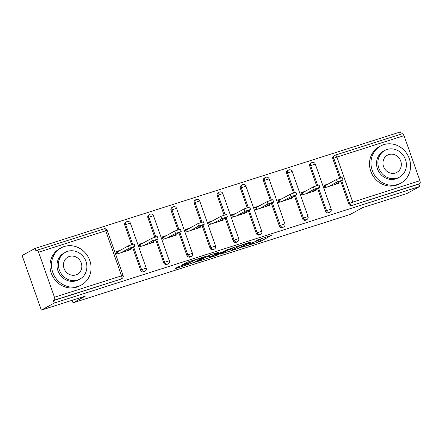 <?xml version="1.0" encoding="UTF-8"?>
<svg xmlns="http://www.w3.org/2000/svg" width="442" height="442" viewBox="0 0 442 442"><rect width="100%" height="100%" fill="white"/><g stroke="black" fill="none" stroke-linecap="round" stroke-linejoin="round"><path stroke-width="0.66" d="M242.614 247.089L260.719 241.277L271.3 235.47L256.045 240.437A5.315 0.37 160.6 0 1 259.194 239.691A5.315 0.37 160.6 0 1 258.835 239.973L257.962 240.448A5.315 0.37 160.6 0 1 251.448 242.951L248.023 244.133L250.636 243.393A5.315 0.37 160.6 0 1 253.785 242.647A5.315 0.37 160.6 0 1 253.426 242.923L252.559 243.404A5.315 0.37 160.6 0 1 246.039 245.901L242.614 247.089M180.087 266.189L178.049 266.968L175.115 268.576L175.988 268.427L195.187 262.172L205.768 256.366L187.618 262.073L181.922 264.88L190.253 262.305L194.049 260.565A4.442 0.309 160.6 0 1 198.679 258.741A4.442 0.309 160.6 0 1 202.127 257.846A4.442 0.309 160.6 0 1 201.828 258.078L194.939 261.846A4.442 0.309 160.6 0 1 190.309 263.67A4.442 0.309 160.6 0 1 186.861 264.559A4.442 0.309 160.6 0 1 187.159 264.327L188.419 263.614L187.43 263.846L180.087 266.189M419.745 186.48L406.767 193.568L362.606 207.652L350.163 214.447L73.046 302.825L85.488 296.029L41.327 310.113L54.3 303.024L419.745 186.48L418.906 184.093L419.85 183.579L351.771 205.502L418.906 184.093M220.354 254.15L240.426 247.747L251.006 241.94L230.818 248.432L220.354 254.15M215.768 255.741L197.624 261.449L210.237 254.863L218.569 252.283L214.21 254.691L215.083 254.548L221.995 252.211L228.525 249.084L217.807 254.962L215.768 255.741L215.668 255.454M116.13 252.277L117.312 251.896L117.948 253.691M139.247 244.901L140.434 244.525L141.064 246.321M162.363 237.531L163.551 237.155L164.181 238.945M185.485 230.16L186.668 229.779L187.297 231.575M208.602 222.785L209.784 222.409L210.42 224.204M231.718 215.414L232.906 215.039L233.536 216.829M254.835 208.044L256.023 207.663L256.653 209.458M277.957 200.668L279.14 200.292L279.769 202.088M301.074 193.298L302.256 192.922L302.892 194.712M72.151 300.278L73.046 302.825M402.308 133.76A2.536 0.995 72.3 0 1 402.38 133.727A2.536 0.995 72.3 0 1 404.038 135.661L419.9 180.706A2.536 0.995 72.3 0 1 419.85 183.579M324.19 185.927L325.378 185.546L326.008 187.342M401.292 134.075L400.518 131.887L35.078 248.432L22.1 255.52L41.327 310.113M54.3 303.024L53.46 300.637L54.41 300.118A2.536 0.995 -107.7 0 0 54.454 297.245L38.592 252.2A2.536 0.995 -107.7 0 0 36.935 250.271A2.536 0.995 -107.7 0 0 36.863 250.299L35.918 250.818L35.078 248.432M338.611 182.408L338.904 183.231L324.82 187.717L323.98 185.331L328.279 183.96M54.454 297.245L121.589 275.836A2.536 0.995 -107.7 0 1 121.539 278.709A2.536 2.326 61.4 0 0 121.915 278.548L120.97 279.068A2.536 2.326 -118.6 0 1 120.594 279.228L54.41 300.118M53.46 300.637L120.594 279.228M351.771 205.502A2.536 2.326 -118.6 0 1 348.71 203.823L340.754 181.242M339.688 178.214L332.848 158.783A2.536 2.326 -118.6 0 1 333.854 155.844L334.804 155.33A2.536 2.326 61.4 0 0 333.793 158.264L332.848 158.783M140.644 270.178L141.595 269.659A2.536 2.326 -118.6 0 0 144.656 271.338A2.536 2.326 61.4 0 0 145.031 271.178L144.086 271.692A2.536 2.326 -118.6 0 1 140.644 270.178L132.694 247.592M131.628 244.564L124.782 225.133A2.536 2.326 -118.6 0 1 125.793 222.199L126.738 221.68A2.536 2.326 61.4 0 0 125.732 224.613L124.782 225.133M163.767 262.802L164.711 262.288A2.536 2.326 -118.6 0 0 167.778 263.962A2.536 2.326 61.4 0 0 168.153 263.802L167.203 264.322A2.536 2.326 -118.6 0 1 163.767 262.802L155.811 240.216M154.744 237.194L147.904 217.762A2.536 2.326 -118.6 0 1 148.91 214.823L149.855 214.309A2.536 2.326 61.4 0 0 148.849 217.243L147.904 217.762M186.883 255.432L187.828 254.912A2.536 2.326 -118.6 0 0 190.894 256.592A2.536 2.326 61.4 0 0 191.27 256.432L190.32 256.951A2.536 2.326 -118.6 0 1 186.883 255.432L178.927 232.846M177.861 229.818L171.021 210.386A2.536 2.326 -118.6 0 1 172.026 207.453L172.977 206.933A2.536 2.326 61.4 0 0 171.966 209.873L171.021 210.386M210 248.061L210.95 247.542A2.536 2.326 -118.6 0 0 214.011 249.222A2.536 2.326 61.4 0 0 214.387 249.061L213.442 249.575A2.536 2.326 -118.6 0 1 210 248.061L202.049 225.475M200.983 222.448L194.137 203.016A2.536 2.326 -118.6 0 1 195.143 200.082L196.093 199.563A2.536 2.326 61.4 0 0 195.088 202.497L194.137 203.016M233.116 240.686L234.067 240.166A2.536 2.326 -118.6 0 0 237.127 241.846A2.536 2.326 61.4 0 0 237.503 241.686L236.558 242.205A2.536 2.326 -118.6 0 1 233.116 240.686L225.166 218.099M224.1 215.077L217.254 195.646A2.536 2.326 -118.6 0 1 218.265 192.706L219.21 192.193A2.536 2.326 61.4 0 0 218.204 195.126L217.254 195.646M256.238 233.315L257.183 232.796A2.536 2.326 -118.6 0 0 260.25 234.475A2.536 2.326 61.4 0 0 260.625 234.315L259.675 234.835A2.536 2.326 -118.6 0 1 256.238 233.315L248.282 210.729M247.216 207.701L240.376 188.27A2.536 2.326 -118.6 0 1 241.382 185.336L242.327 184.817A2.536 2.326 61.4 0 0 241.321 187.756L240.376 188.27M279.355 225.939L280.305 225.426A2.536 2.326 -118.6 0 0 283.366 227.105A2.536 2.326 61.4 0 0 283.742 226.939L282.792 227.459A2.536 2.326 -118.6 0 1 279.355 225.939L271.399 203.359M270.338 200.331L263.493 180.9A2.536 2.326 -118.6 0 1 264.498 177.966L265.449 177.446A2.536 2.326 61.4 0 0 264.443 180.38L263.493 180.9M302.472 218.569L303.422 218.05A2.536 2.326 -118.6 0 0 306.483 219.729A2.536 2.326 61.4 0 0 306.858 219.569L305.914 220.088A2.536 2.326 -118.6 0 1 302.472 218.569L294.521 195.983M293.455 192.961L286.609 173.529A2.536 2.326 -118.6 0 1 287.615 170.59L288.565 170.071A2.536 2.326 61.4 0 0 287.56 173.01L286.609 173.529M325.588 211.199L326.539 210.679A2.536 2.326 -118.6 0 0 329.605 212.359A2.536 2.326 61.4 0 0 329.981 212.199L329.03 212.713A2.536 2.326 -118.6 0 1 325.588 211.199L317.638 188.612M316.571 185.585L309.731 166.153A2.536 2.326 -118.6 0 1 310.737 163.22L311.682 162.7A2.536 2.326 61.4 0 0 310.676 165.634L309.731 166.153M305.162 191.331L300.864 192.706L301.704 195.093L315.781 190.601L315.494 189.784M282.046 198.707L277.747 200.077L278.587 202.464L292.665 197.972L292.377 197.154M258.924 206.077L254.631 207.447L255.47 209.834L269.548 205.348L269.261 204.524M235.807 213.453L231.509 214.823L232.348 217.21L246.432 212.718L246.139 211.9M212.69 220.823L208.392 222.193L209.232 224.58L223.309 220.094L223.022 219.271M189.574 228.194L185.275 229.564L186.115 231.951L200.193 227.464L199.906 226.647M166.452 235.569L162.153 236.94L162.999 239.326L177.076 234.835L176.783 234.017M143.335 242.94L139.037 244.31L139.876 246.697L153.954 242.21L153.667 241.387M120.218 250.31L115.92 251.68L116.76 254.073L130.838 249.581L130.55 248.763M257.609 240.63L263.421 237.901M227.558 250.211L231.923 248.818M237.603 248.592L248.216 243.028L245.498 243.802A5.315 0.37 160.6 0 0 238.984 246.304L232.702 249.736A5.315 0.37 160.6 0 0 232.343 250.012A5.315 0.37 160.6 0 0 235.492 249.266L237.603 248.592M232.343 250.012L231.785 248.421A5.315 0.37 160.6 0 1 232.138 248.144L233.31 247.503M209.077 256.106L204.939 257.426M209.806 257.1A4.442 0.309 160.6 0 0 209.508 257.332A4.442 0.309 160.6 0 0 212.956 256.437A4.442 0.309 160.6 0 0 217.586 254.614L220.127 253.2L214.271 254.99L209.806 257.1L209.243 255.504A4.442 0.309 160.6 0 0 208.944 255.741L209.508 257.332M209.243 255.504L210.69 254.719M337.329 181.866L336.484 179.48L342.18 177.562L343.02 179.955L337.329 181.866L329.119 186.347M334.605 184.601L343.02 179.955M336.484 179.48L325.378 185.546M314.207 189.237L313.367 186.85L319.063 184.938L319.903 187.325L314.207 189.237L306.002 193.723M311.483 191.972L319.903 187.325M313.367 186.85L302.256 192.922M291.09 196.613L290.25 194.226L295.941 192.309L296.786 194.695L291.09 196.613L282.886 201.093M288.366 199.342L296.786 194.695M290.25 194.226L279.14 200.292M267.974 203.983L267.134 201.596L272.825 199.685L273.664 202.071L267.974 203.983L259.769 208.464M265.25 206.718L273.664 202.071M267.134 201.596L256.023 207.663M244.857 211.353L244.012 208.967L249.708 207.055L250.548 209.442L244.857 211.353L236.647 215.84M242.133 214.088L250.548 209.442M244.012 208.967L232.906 215.039M221.735 218.729L220.895 216.342L226.591 214.425L227.431 216.812L221.735 218.729L213.53 223.21M219.011 221.464L227.431 216.812M220.895 216.342L209.784 222.409M383.772 144.639A21.144 19.387 61.4 0 0 380.639 145.982A21.144 19.387 61.4 0 0 372.938 172.165A21.144 19.387 61.4 0 0 397.783 184.43A21.144 19.387 61.4 0 0 400.911 183.093A21.144 19.387 61.4 0 0 408.612 156.904A21.144 19.387 61.4 0 0 383.772 144.639M380.639 145.982L379.159 146.788A21.144 19.387 61.4 0 0 371.457 172.977A21.144 19.387 61.4 0 0 396.303 185.242A21.144 19.387 61.4 0 0 399.43 183.905L400.911 183.093M399.435 177.154L398.076 177.899A15.221 13.956 -118.6 0 1 395.822 178.861A15.221 13.956 -118.6 0 1 377.932 170.032A15.221 13.956 -118.6 0 1 383.479 151.175L384.844 150.429A15.221 13.956 61.4 0 0 379.297 169.286A15.221 13.956 61.4 0 0 397.181 178.115A15.221 13.956 61.4 0 0 399.435 177.154A15.221 13.956 61.4 0 0 404.983 158.297A15.221 13.956 61.4 0 0 387.093 149.468A15.221 13.956 61.4 0 0 384.844 150.429M395.391 173.026A9.812 8.995 61.4 0 0 396.844 172.402A9.812 8.995 61.4 0 0 400.419 160.253A9.812 8.995 61.4 0 0 388.888 154.562A9.812 8.995 61.4 0 0 387.435 155.181A9.812 8.995 61.4 0 0 383.86 167.33A9.812 8.995 61.4 0 0 395.391 173.026M64.267 246.531A21.144 19.387 61.4 0 0 61.14 247.868A21.144 19.387 61.4 0 0 53.432 274.057A21.144 19.387 61.4 0 0 78.278 286.322A21.144 19.387 61.4 0 0 81.411 284.985A21.144 19.387 61.4 0 0 89.113 258.797A21.144 19.387 61.4 0 0 64.267 246.531M61.14 247.868L59.653 248.68A21.144 19.387 61.4 0 0 51.952 274.863A21.144 19.387 61.4 0 0 76.797 287.129A21.144 19.387 61.4 0 0 79.93 285.792L81.411 284.985M79.936 279.046L78.571 279.786A15.221 13.956 -118.6 0 1 76.317 280.753A15.221 13.956 -118.6 0 1 58.427 271.918A15.221 13.956 -118.6 0 1 63.974 253.067L65.339 252.321A15.221 13.956 61.4 0 0 59.792 271.178A15.221 13.956 61.4 0 0 77.681 280.007A15.221 13.956 61.4 0 0 79.936 279.046A15.221 13.956 61.4 0 0 85.477 260.189A15.221 13.956 61.4 0 0 67.593 251.36A15.221 13.956 61.4 0 0 65.339 252.321M75.886 274.913A9.812 8.995 61.4 0 0 77.339 274.294A9.812 8.995 61.4 0 0 80.914 262.145A9.812 8.995 61.4 0 0 69.383 256.448A9.812 8.995 61.4 0 0 67.93 257.073A9.812 8.995 61.4 0 0 64.361 269.222A9.812 8.995 61.4 0 0 75.886 274.913M198.618 226.1L197.778 223.713L203.469 221.801L204.309 224.188L198.618 226.1L190.414 230.58M195.894 228.834L204.309 224.188M197.778 223.713L186.668 229.779M175.502 233.47L174.662 231.083L180.353 229.171L181.192 231.558L175.502 233.47L167.291 237.956M172.778 236.205L181.192 231.558M174.662 231.083L163.551 237.155M152.38 240.846L151.54 238.459L157.236 236.542L158.076 238.929L152.38 240.846L144.175 245.327M149.661 243.581L158.076 238.929M151.54 238.459L140.434 244.525M129.263 248.216L128.423 245.829L134.119 243.918L134.959 246.304L129.263 248.216L121.058 252.702M126.539 250.951L134.959 246.304M128.423 245.829L117.312 251.896M404.038 135.661L336.909 157.07L352.771 202.11L419.9 180.706M402.38 133.727L335.246 155.136A2.536 2.536 0 0 0 334.804 155.33A2.536 2.326 61.4 0 1 335.18 155.17A2.536 0.995 72.3 0 1 335.246 155.136A2.536 0.995 72.3 0 1 336.909 157.07L333.793 158.264L340.705 177.888M348.71 203.823L352.771 202.11A2.536 0.995 72.3 0 1 352.722 204.983A2.536 2.326 -118.6 0 1 349.655 203.309L341.705 180.723M121.915 278.548A2.536 2.536 0 0 0 123.091 275.476L121.589 275.836L105.726 230.796L38.592 252.2M123.091 275.476L107.229 230.437L105.726 230.796A2.536 0.995 -107.7 0 0 104.063 228.862A2.536 0.995 -107.7 0 0 103.997 228.89M318.588 188.093L326.539 210.679L331.157 209.127L315.295 164.087A2.536 2.536 0 0 0 311.682 162.7A2.536 2.326 61.4 0 1 312.058 162.54M317.588 185.259L310.676 165.634L315.295 164.087M306.858 219.569A2.536 2.536 0 0 0 308.035 216.497L303.422 218.05L295.466 195.469M294.471 192.629L287.56 173.01L292.173 171.457A2.536 2.536 0 0 0 288.565 170.071A2.536 2.326 61.4 0 1 288.941 169.91M283.742 226.939A2.536 2.536 0 0 0 284.919 223.873L280.305 225.426L272.349 202.839M271.349 200.005L264.443 180.38L269.056 178.828A2.536 2.536 0 0 0 265.449 177.446A2.536 2.326 61.4 0 1 265.824 177.286M260.625 234.315A2.536 2.536 0 0 0 261.802 231.243L257.183 232.796L249.233 210.21M248.233 207.375L241.321 187.756L245.94 186.204A2.536 2.536 0 0 0 242.327 184.817A2.536 2.326 61.4 0 1 242.702 184.657M237.503 241.686A2.536 2.536 0 0 0 238.68 238.619L234.067 240.166L226.111 217.586M225.116 214.746L218.204 195.126L222.823 193.574A2.536 2.536 0 0 0 219.21 192.193A2.536 2.326 61.4 0 1 219.586 192.027M214.387 249.061A2.536 2.536 0 0 0 215.563 245.99L210.95 247.542L202.994 224.956M201.994 222.122L195.088 202.497L199.701 200.944A2.536 2.536 0 0 0 196.093 199.563A2.536 2.326 61.4 0 1 196.469 199.403M191.27 256.432A2.536 2.536 0 0 0 192.447 253.36L187.828 254.912L179.877 232.326M178.877 229.492L171.966 209.873L176.585 208.32A2.536 2.536 0 0 0 172.977 206.933A2.536 2.326 61.4 0 1 173.352 206.773M168.153 263.802A2.536 2.536 0 0 0 169.33 260.736L164.711 262.288L156.761 239.702M155.761 236.868L148.849 217.243L153.468 215.69A2.536 2.536 0 0 0 149.855 214.309A2.536 2.326 61.4 0 1 150.23 214.149M145.031 271.178A2.536 2.536 0 0 0 146.208 268.106L141.595 269.659L133.639 247.072M132.644 244.238L125.732 224.613L130.346 223.061A2.536 2.536 0 0 0 126.738 221.68A2.536 2.326 61.4 0 1 127.114 221.519M260.156 239.686L260.719 241.277M258.122 240.465L258.68 242.056M240.288 247.36L240.426 247.747M221.127 253.725L221.227 254.001M238.79 245.758L238.984 246.304M232.138 248.144L232.702 249.736M198.508 260.94L198.607 261.216M213.862 253.702L214.21 254.691M217.668 254.57L217.807 254.962M211.746 254.382L212.232 255.774M187.032 263.973L187.159 264.327M193.878 260.078L194.049 260.565M191.994 260.681L192.292 261.526M189.916 261.344L190.253 262.305M182.811 264.371L182.905 264.647M195.049 261.786L195.187 262.172M193.055 262.675L193.148 262.957M175.888 268.15L175.988 268.427M107.229 230.437A2.536 2.536 0 0 0 104.063 228.862L36.935 250.271M329.981 212.199A2.536 2.536 0 0 0 331.157 209.127M308.035 216.497L292.173 171.457M284.919 223.873L269.056 178.828M261.802 231.243L245.94 186.204M238.68 238.619L222.823 193.574M215.563 245.99L199.701 200.944M192.447 253.36L176.585 208.32M169.33 260.736L153.468 215.69M146.208 268.106L130.346 223.061M253.631 242.21L253.785 242.647M259.056 239.293L259.194 239.691M213.735 253.747L214.099 254.78M186.69 264.084L186.861 264.559M202.005 257.487L202.127 257.846"/></g></svg>
